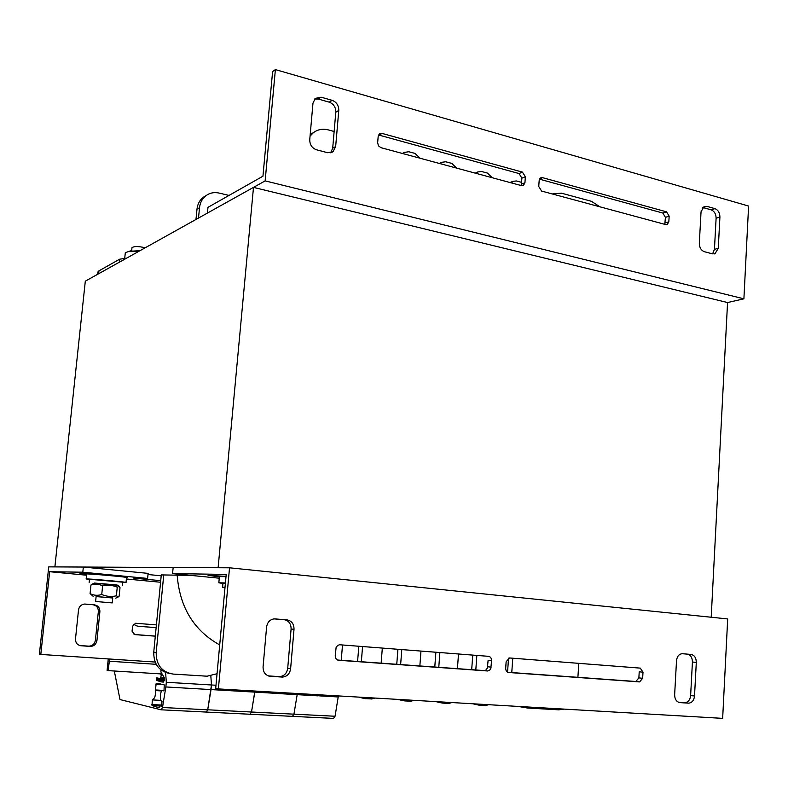 <?xml version="1.0" encoding="UTF-8"?>
<svg xmlns="http://www.w3.org/2000/svg" width="788" height="788" viewBox="0 0 788 788"><rect width="100%" height="100%" fill="white"/><g stroke="black" fill="none" stroke-linecap="round" stroke-linejoin="round"><path stroke-width="1.18" d="M253.49 187.386L218.118 567.744L54.884 566.897L85.311 281.178L253.49 187.386L727.56 302.543L711.2 617.24M190.844 575.398L161.284 574.915M160.575 582.243L126.366 579.003M86.542 575.21L49.654 571.704L82.809 572.216L147.622 578.431L133.527 578.087L160.722 580.687M155.137 662.048L40.809 654.434L49.654 571.704M156.408 624.904L135.566 623.259L132.581 626.184L132.079 631.227L134.728 634.606L155.305 636.162M99.889 611.724C99.918 607.844 98.116 605.548 94.471 604.849L84.395 604.061C81.095 604.563 79.135 606.533 78.514 609.961L75.5 638.881C75.471 642.811 77.303 645.106 80.997 645.756L90.482 646.416C94.087 646.15 96.244 644.151 96.954 640.437L99.889 611.724L98.342 611.587L95.407 640.211C94.698 643.914 92.541 645.904 88.945 646.17L79.755 645.53M155.315 636.083L134.068 634.478M84.966 604.051L92.935 604.731C96.569 605.43 98.372 607.715 98.342 611.587M147.622 578.431L148.124 573.378L83.351 567.045L48.738 566.867L39.4 654.158L40.809 654.434M126.504 577.634L127.686 577.634L125.824 577.318M96.835 574.511L79.785 573.122L86.65 574.186M161.205 575.801L148.006 574.521M83.351 567.045L82.809 572.216M272.609 71.56L262.946 176.207L207.983 207.343L207.421 213.075L265.142 180.885L275.386 69.59L272.609 71.56M702.738 207.48L711.121 209.835C714.342 211.164 716.006 213.962 716.105 218.237L714.44 249.353L712.588 253.864M539.494 179.172L662.836 213.055L665.427 217.35L664.796 224.334M378.565 134.984L519.026 173.547L521.912 178.147L521.134 185.535M314.678 98.992L318.194 99.032L329.207 102.145C333.59 103.878 335.786 107.217 335.806 112.172L332.694 148.203L330.664 152.793M701.044 211.795L699.32 243.256C699.429 247.599 701.113 250.417 704.393 251.707L712.51 253.844L715.021 253.716L718.262 248.299L719.917 217.074C719.818 212.79 718.154 209.982 714.933 208.643L706.846 206.357L704.088 206.515L701.044 211.795M538.746 186.49L541.612 191.07L665.821 224.61L667.249 224.521L668.835 221.822L669.16 216.158L666.559 211.844L542.528 177.655L540.657 177.861L539.159 180.521L538.746 186.49M377.659 142.736L378.467 145.819L380.88 147.661L521.508 185.633L523.419 185.426L524.936 182.737L525.35 176.739L522.454 172.119L382.052 133.418L379.501 133.852L378.181 136.403L377.659 142.736M327.601 152.705L333.019 151.71L335.658 146.568L338.781 110.409C338.761 105.425 336.555 102.066 332.152 100.332L321.11 97.2L315.289 98.382L312.974 103.189L309.743 139.683C309.763 144.736 312.009 148.105 316.49 149.789L327.601 152.705M275.386 69.59L748.6 206.052L743.902 298.819L265.142 180.885M743.902 298.819L727.56 302.543M219.251 578.195L172.562 573.595L226.215 574.422L215.695 688.387L218.384 688.909L229.535 567.803L727.688 618.935L722.655 718.37L218.384 688.909M274.716 618.866L284.104 619.663C288.763 620.599 291.087 623.712 291.097 629.031L287.699 668.332C286.842 673.435 284.104 676.193 279.504 676.616L268.284 675.907M491.554 660.639C491.525 658.167 490.51 656.719 488.511 656.325L339.549 644.751L337.658 645.402L336.112 647.45L335.245 655.685C335.255 658.315 336.387 659.851 338.643 660.275L487.673 670.982L489.712 670.155L490.835 668.431L491.554 660.639L488.107 660.275L487.388 668.037L485.96 670.007L484.039 670.578L337.628 660.039M642.998 672.174L640.28 668.125L509.452 657.96L506.132 661.753L505.689 668.224C505.719 670.687 506.723 672.115 508.703 672.499L639.62 681.915L642.653 678.291L642.998 672.174L639.216 671.8L638.871 677.887L635.837 681.492L507.817 672.282M682.211 653.705L687.215 654.129C690.593 654.877 692.327 657.507 692.425 662.038L690.633 695.558C690.081 699.98 688.111 702.354 684.733 702.679L678.557 702.275M290.614 668.766L294.013 629.297C294.013 623.958 291.668 620.826 286.999 619.89L274.086 618.885C269.841 619.595 267.349 622.313 266.6 627.041L263.064 666.904C263.074 672.322 265.457 675.464 270.215 676.311L282.39 677.079C287.009 676.656 289.748 673.878 290.614 668.766L287.699 668.332M682.605 653.725L682.172 653.705C678.911 654.129 677.03 656.483 676.508 660.748L674.646 694.671C674.745 699.281 676.518 701.931 679.955 702.61L688.614 703.162C691.992 702.837 693.962 700.453 694.524 696.011L696.306 662.373C696.208 657.832 694.464 655.192 691.076 654.444L682.605 653.725M226.028 576.373L208.042 575.398L219.379 576.786M229.535 567.803L173.153 567.508L172.562 573.595M126.592 258.149L119.658 259.193L98.943 270.855L97.909 272.303M198.507 218.04L199.512 207.717C200.083 202.703 202.161 198.743 205.767 195.828C209.687 192.893 214.169 191.977 219.182 193.08L229.022 195.424M217.045 673.73L207.086 676.202L173.074 674.075C161.786 672.125 156.152 664.934 156.191 652.484L163.746 574.915M177.162 575.151C179.713 607.312 193.897 630.567 219.704 644.919M195.985 219.448L196.99 209.165C197.552 204.171 199.63 200.221 203.225 197.325L206.18 195.523M169.794 673.543C158.989 671.248 153.64 664.107 153.749 652.119L161.294 574.866M507.561 672.164L508.526 658.138M471.697 669.682L472.741 655.094M434.779 667.032L435.882 652.228M396.758 664.294L397.92 649.273M357.585 661.477L358.816 646.229M363.82 698.385L358.619 697.104M403.19 700.68L397.832 699.389M441.388 702.916L435.882 701.615M478.464 705.073L472.839 703.773M524.522 707.604L518.632 706.452M275.278 692.938L270.757 691.972M310.206 134.492L313.466 132.62M324.114 695.085L317.781 695.853L279.307 693.617L272.894 692.091M342.504 644.958L341.243 660.295M361.337 661.743L362.569 646.524M375.186 698.07L371.709 698.976L365.061 698.592L361.722 697.281M382.328 648.061L381.136 663.171M400.639 664.57L401.801 649.578M414.143 700.345L410.755 701.241L404.323 700.867L401.082 699.586M420.979 651.065L419.856 665.958M438.778 667.318L439.871 652.533M451.957 702.551L448.687 703.448L442.423 703.083L439.271 701.812M458.498 653.981L457.434 668.657M475.804 669.977L476.848 655.409M488.668 704.699L485.497 705.575L479.419 705.23L476.356 703.98M511.776 672.568L512.752 658.207M564.11 709.111L558.84 709.83L527.093 707.988L521.794 706.639M578.776 663.348L577.899 677.325M552.191 193.927L561.42 193.168L591.414 201.304L599.944 206.82M511.284 182.875L512.958 181.329L516.416 180.954L521.617 182.363M476.277 173.419L477.853 171.942L481.557 171.488L487.437 173.084L492.195 177.724M440.256 163.697L441.723 162.298L445.703 161.757L451.751 163.402L456.636 168.12M403.18 153.68L404.53 152.379L408.795 151.739L415.02 153.433L420.043 158.23M310.058 136.137L313.299 132.748C317.702 129.429 322.716 128.483 328.36 129.912L334.142 131.478M86.67 574.038L86.67 573.999C86.975 573.428 129.005 577.161 126.513 577.525L126.031 582.421M89.468 579.475L86.158 578.953C86.453 578.481 128.503 582.184 126.021 582.46L122.692 582.371M219.399 576.619L226.008 576.639M222.945 583.514L218.828 582.775L225.427 582.953M225.407 583.13L222.974 583.209M225.023 587.326L222.59 587.306L224.984 587.75M122.386 585.435L122.711 582.174L89.487 579.279M117.432 585.228L94.166 583.209M111.797 602.869L95.614 601.48L111.797 602.869M145.159 247.796C138.54 246.171 134.147 246.132 131.99 247.678L131.97 247.875M129.34 251.244L139.89 250.742M138.373 251.579L128.227 251.648L125.302 252.721L124.74 258.188M136.836 251.677L136.757 252.485M94.511 583.051L117.097 584.991M112.763 597.934L96.116 596.516L95.614 601.48M112.753 597.994L96.116 596.575M93.102 596.26L90.078 593.6C93.772 595.501 97.663 595.797 101.741 594.507C106.488 596.536 111.364 596.969 116.378 595.807L118.476 596.88L119.146 596.181L120.012 587.661L119.077 586.38L117.254 587.188C112.566 585.149 107.69 584.706 102.627 585.848C98.884 583.967 94.993 583.681 90.965 585.001L92.314 584.066M90.965 585.001L90.078 593.6M102.627 585.848L101.741 594.507M117.254 587.188L116.378 595.807M156.142 627.672L137.772 626.224L133.399 624.293M137.073 626.135L156.142 627.632M162.111 673.996L108.133 670.618L109.63 659.014M108.261 658.926L107.099 670.411L108.133 670.618M277.612 693.44L254.79 692.12L251.5 712.017L250.072 714.253L251.5 712.017L254.888 691.046L254.79 692.12L211.036 689.579L207.717 709.801L206.298 712.066L207.717 709.801L211.46 684.979L211.036 689.579L165.854 686.959L162.505 707.506L161.176 709.821L120.003 699.567L114.299 671.002M165.854 686.959L166.298 682.28L165.638 672.558M160.969 669.928L160.939 672.026L164.16 677.444L163.372 682.103L161.097 681.866L163.638 682.014M160.555 673.898L161.254 674.971L160.555 678.606L156.773 677.867L156.29 679.394L156.507 680.369L161.097 681.866M162.032 701.221L161.579 706.087L160.328 705.782L159.521 707.358L156.901 707.131L152.045 705.526L152.281 699.911L153.01 699.143C154.931 698.227 155.689 695.371 155.295 690.574L156.221 683.334L164.229 684.841L164.052 689.992L163.628 690.859L162.84 690.298L163.983 690.367M162.003 701.221L161.855 701.212C159.274 701.024 160.309 689.599 162.84 690.298M215.991 685.245L211.46 684.979L210.839 676.005L211.46 684.979L166.298 682.28M162.505 707.506L293.934 714.164L292.456 716.361L293.934 714.164L297.184 694.652L293.934 714.164L335.058 716.253L338.377 695.922M292.604 716.361L333.541 718.41L335.058 716.253M319.376 695.863L338.298 696.966M92.935 604.731L94.471 604.849M79.962 645.589L80.997 645.756M88.67 646.16L90.196 646.406M95.407 640.211L96.954 640.437M84.158 573.388L84.099 573.94M706.846 206.357L703.054 207.559M714.933 208.643L711.121 209.835M719.917 217.074L716.105 218.237M718.262 248.299L714.44 249.353M542.528 177.655L539.691 178.797M666.559 211.844L662.836 213.055M669.16 216.158L665.427 217.35M668.835 221.822L665.102 222.994M382.052 133.418L378.959 135.073M522.454 172.119L519.026 173.547M525.35 176.739L521.912 178.147M524.936 182.737L521.498 184.126M335.658 146.568L332.694 148.203M321.11 97.2L318.194 99.032M332.152 100.332L329.207 102.145M338.781 110.409L335.806 112.172M294.013 629.297L291.097 629.031M282.035 677.069L279.139 676.606M270.215 676.311L268.885 676.094M286.999 619.89L284.104 619.663M491.101 667.15L487.654 666.756M487.476 670.972L484.039 670.578M642.653 678.291L638.871 677.887M639.482 681.906L635.709 681.492M691.076 654.444L687.215 654.129M696.306 662.373L692.425 662.038M694.524 696.011L690.633 695.558M688.476 703.152L684.605 702.669M679.955 702.61L679.433 702.541M215.617 575.565L215.538 576.402M119.658 259.193L119.352 262.197M98.638 273.741L98.943 270.855M196.99 209.165L199.512 207.717M153.749 652.119L156.191 652.484M156.211 664.314L109.089 661.211M161.008 673.986L162.141 674.055M161.254 674.971L162.742 675.06M160.979 677.749L164.367 677.956M160.585 678.616L164.485 678.852L160.585 678.616M164.495 679.217L156.359 678.724M156.29 679.394L164.456 679.886M164.278 680.832L156.507 680.369M206.298 712.066L161.304 709.821L206.338 712.066M160.102 705.94L152.045 705.526M160.141 683.57L156.221 683.334M163.815 684.664L155.827 684.191M155.266 689.953L162.387 690.357M161.717 690.938L155.295 690.574M160.959 700.374L152.281 699.911M151.828 704.531L162.013 705.063M250.032 714.243L206.476 712.076L250.072 714.253M292.417 716.351L250.22 714.253M88.945 646.17L90.482 646.416M715.021 253.716L714.224 253.933M523.419 185.426L522.838 185.653M333.019 151.71L331.433 152.567M282.39 677.079L279.504 676.616M487.673 670.982L484.226 670.578M639.62 681.915L635.837 681.492M688.614 703.162L684.733 702.679M97.702 274.263L97.958 271.87M205.767 195.828L203.225 197.325M512.958 181.329L510.023 182.53M477.853 171.942L475.154 173.124M441.723 162.298L439.28 163.431M404.53 152.379L402.363 153.463M313.299 132.748L310.196 134.571M86.158 578.953L86.67 573.999M218.828 582.775L219.409 576.52M222.59 587.306L222.974 583.14M89.152 582.559L89.497 579.249M131.99 247.678L131.685 250.614M112.753 597.934L112.251 602.889M130.444 250.85L128.227 251.648M94.599 583.012L91.605 584.391M117.087 584.982L119.077 586.38M115.698 598.171L117.845 597.176M156.901 707.131L159.678 707.269M333.541 718.41L292.575 716.371M292.456 716.361L250.18 714.253"/></g></svg>
